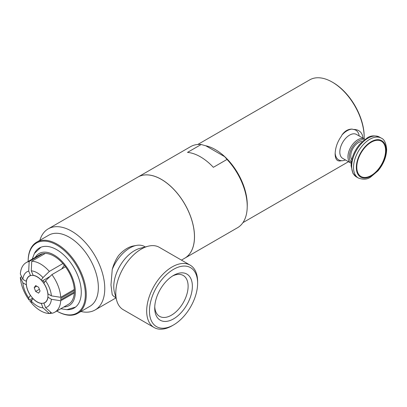 <?xml version="1.0" encoding="UTF-8"?>
<svg xmlns="http://www.w3.org/2000/svg" width="407" height="407" viewBox="0 0 407 407"><rect width="100%" height="100%" fill="white"/><g stroke="black" fill="none" stroke-linecap="round" stroke-linejoin="round"><path stroke-width="0.61" d="M335.159 153.032A17.125 9.885 -60 0 0 341.504 160.663L341.875 160.785A17.353 10.022 120 0 0 345.426 159.936M352.269 129.105A17.353 10.022 120 0 0 341.875 135.109C344.739 130.983 348.204 128.983 352.269 129.105L352.961 129.411A17.125 9.885 -60 0 1 359.203 136.009M341.504 160.663C337.444 161.844 335.317 159.676 335.124 154.151C335.317 147.71 337.444 141.667 341.504 136.03L341.875 135.109M364.998 139.377A13.807 7.972 120 0 0 364.621 139.133L356.486 134.437A13.807 7.972 120 0 0 342.679 142.409A13.807 7.972 120 0 0 342.679 158.348L350.814 163.049A13.807 7.972 120 0 0 351.216 163.253M364.621 139.133A13.807 7.972 120 0 0 350.814 147.105A13.807 7.972 120 0 0 350.814 163.049M364.092 140.059A12.821 7.402 120 0 0 352.004 147.792A12.821 7.402 120 0 0 351.348 162.134M362.276 141.611A10.847 6.263 120 0 0 352.991 148.362A10.847 6.263 120 0 0 351.785 159.778M385.597 150.559A20.365 11.757 120 0 0 363.995 148.631A20.365 11.757 120 0 0 363.995 177.432A20.365 11.757 120 0 0 385.597 150.559M352.961 129.411C358.872 129.299 362.22 132.178 363.013 138.049L363.013 138.207M364.153 138.863A45.131 26.058 -120 0 0 364.179 137.378A45.131 26.058 -120 0 0 332.265 82.102A45.131 26.058 -120 0 0 309.702 79.869L197.802 144.47M247.217 206.929A45.131 26.058 -120 0 0 247.268 204.874A45.131 26.058 -120 0 0 205.53 145.721M332.265 82.102L332.962 82.504A44.144 25.488 -120 0 1 364.179 136.574L364.179 137.378M201.175 144.5L205.901 145.833L224.715 156.695L227.025 159.427L213.36 167.318A46.841 27.045 -120 0 0 187.51 152.391L201.175 144.5A46.841 27.045 -120 0 0 190.68 146.612L137.968 177.045A46.841 27.045 -120 0 0 137.942 177.06M184.783 258.186A46.841 27.045 -120 0 0 184.803 258.175L237.52 227.737A46.841 27.045 -120 0 0 247.222 206.298L247.222 204.899A45.131 26.058 -120 0 0 224.715 156.695M184.803 258.175A46.841 27.045 -120 0 0 194.505 236.732A46.841 27.045 -120 0 0 174.059 189.596A46.841 27.045 -120 0 0 137.968 177.045M247.222 206.298A46.841 27.045 -120 0 0 227.025 159.427M181.451 260.109L184.758 258.201A46.841 27.045 -120 0 0 194.46 236.757A46.841 27.045 -120 0 0 174.013 189.621A46.841 27.045 -120 0 0 137.922 177.07L48.23 228.856A46.841 27.045 -120 0 0 39.861 240.328M115.949 297.751L115.186 297.308A29.319 16.926 120 0 1 112.235 294.719L110.974 284.961L112.235 269.449C113.614 264.372 115.685 259.803 118.437 255.744A26.857 15.507 120 0 1 133.17 246.016L136.518 245.396A29.319 16.926 120 0 0 112.235 269.449M80.947 311.492A46.841 27.045 -120 0 0 95.065 309.981A46.841 27.045 -120 0 0 104.767 288.543A46.841 27.045 -120 0 0 84.32 241.402A46.841 27.045 -120 0 0 48.23 228.856M197.619 283.241L197.619 281.629A36.025 20.798 120 0 0 190.161 265.14L159.279 247.308A36.025 20.798 120 0 0 147.995 246.255L139.972 248.346A29.319 16.926 120 0 0 119.836 266.137A29.319 16.926 120 0 0 114.499 292.47L116.697 300.468A36.025 20.798 120 0 0 123.255 309.707L154.136 327.538A36.025 20.798 120 0 0 172.146 325.753L173.545 324.949A34.056 19.663 120 0 0 197.619 283.241A34.056 19.663 120 0 0 173.54 269.337A34.056 19.663 120 0 0 149.461 311.045A34.056 19.663 120 0 0 173.545 324.949M145.268 246.968L144.505 246.525A29.319 16.926 120 0 0 136.518 245.396M147.995 246.255A36.025 20.798 120 0 0 123.255 268.111A36.025 20.798 120 0 0 116.697 300.468M190.161 265.14A36.025 20.798 120 0 0 154.136 285.938A36.025 20.798 120 0 0 154.136 327.538M192.369 286.274A26.623 15.369 -60 0 1 173.54 318.885A26.623 15.369 -60 0 1 154.716 308.013A26.623 15.369 -60 0 1 173.54 275.407A26.623 15.369 -60 0 1 192.369 286.274M154.746 306.73A23.616 13.635 120 0 0 159.351 316.214A23.616 13.635 120 0 0 177.635 310.22A23.616 13.635 120 0 0 188.115 286.274A23.616 13.635 120 0 0 182.962 275.315A23.616 13.635 120 0 0 172.446 276.073M77.757 313.334L89.84 306.359A41.087 23.723 -120 0 0 98.352 287.551A41.087 23.723 -120 0 0 80.418 246.199A41.087 23.723 -120 0 0 48.754 235.19L36.671 242.17A41.087 23.723 -120 0 0 28.159 260.979L28.159 261.467A40.43 23.341 -120 0 1 56.766 245.024A40.43 23.341 -120 0 1 85.338 294.526A40.43 23.341 -120 0 1 56.787 311.055L57.214 311.299A41.087 23.723 -120 0 0 77.757 313.334A41.087 23.723 -120 0 0 86.264 294.526A41.087 23.723 -120 0 0 68.33 253.179A41.087 23.723 -120 0 0 36.671 242.17M66.941 309.671A34.692 20.029 -120 0 0 75.132 307.387A34.692 20.029 -120 0 0 81.278 292.185A34.692 20.029 -120 0 0 66.829 258.023A34.692 20.029 -120 0 0 40.512 247.415A34.692 20.029 -120 0 0 34.437 253.368M41.397 280.321L41.255 280.047L42.974 277.599L49.344 271.413L62.943 263.538L65.517 266.743L51.923 274.618L45.553 280.805L43.829 283.252L44.236 284.05M47.807 293.452L47.955 293.879L51.394 295.864L60.729 297.319L74.288 289.489A28.627 16.529 -120 0 0 65.481 266.794M74.288 289.489L74.333 290.506L60.775 298.336L60.775 299.786L74.333 291.961A28.627 16.529 -120 0 0 74.333 290.506M74.333 291.961L74.333 292.954L60.729 300.753L51.394 299.298L47.873 297.079M43.844 303.027L45.553 307.611L51.923 313.283A28.627 16.529 -120 0 0 54.853 312.174L68.412 304.344A28.627 16.529 -120 0 0 74.288 292.923M30.566 275.62L28.709 271.082L29.156 261.477L42.715 253.647A28.627 16.529 -120 0 0 39.784 254.757L26.226 262.586A28.627 16.529 -120 0 0 20.35 274.003L22.868 279.395L26.414 281.395M42.715 253.647L45.294 253.419L31.731 261.248L31.288 270.853L33.196 275.432M62.907 263.588A28.627 16.529 -120 0 0 45.294 253.419M49.985 276.501L42.974 280.55L41.662 280.845M64.311 265.242L61.676 268.986M33.069 298.59L31.288 301.094L31.731 303.342A28.627 16.529 -120 0 0 49.344 313.512L42.974 307.845L41.265 303.286M32.641 298.127L29.156 300.137L28.709 297.888L30.494 295.385M31.497 302.147L30.968 302.452L29.879 301.094L32.25 299.725M51.063 312.52L49.344 313.512M51.725 313.105L50.112 313.502L51.363 312.785M29.156 261.477A28.627 16.529 -120 0 0 26.226 262.586M49.344 271.413A28.627 16.529 -120 0 0 31.731 261.248M60.729 297.319A28.627 16.529 -120 0 0 51.923 274.618M28.709 271.082A20.279 11.711 -120 0 0 22.868 279.395M42.974 277.599A20.279 11.711 -120 0 0 31.288 270.853M51.394 295.864A20.279 11.711 -120 0 0 45.553 280.805M30.433 275.514A15.451 8.918 -120 0 0 26.307 281.379M41.255 280.047A15.451 8.918 -120 0 0 33.008 275.285M43.829 303.179A15.451 8.918 -120 0 0 47.955 297.314M33.008 298.646A15.451 8.918 -120 0 0 41.255 303.408M45.553 307.611A20.279 11.711 -120 0 0 51.394 299.298M31.288 301.094A20.279 11.711 -120 0 0 42.974 307.845M54.853 312.174A28.627 16.529 -120 0 0 60.729 300.753M26.404 284.829L22.868 282.829L20.35 277.442L21.612 276.709M26.307 284.819A15.451 8.918 -120 0 0 30.433 295.441M22.868 282.829A20.279 11.711 -120 0 0 28.709 297.888M60.775 299.786A28.627 16.529 -120 0 0 60.775 298.336M20.35 277.442A28.627 16.529 -120 0 0 29.156 300.137M47.955 293.879A15.451 8.918 -120 0 0 43.829 283.252M44.444 282.382A10.317 5.957 -120 0 0 42.821 280.581M47.955 295.594A15.308 8.837 -120 0 0 31.721 275.397A15.308 8.837 -120 0 0 31.721 297.049A15.308 8.837 -120 0 0 47.955 295.594M38.599 287.261L40.064 291.041L38.599 293.132L35.663 291.437L34.193 287.652L35.663 285.566L38.599 287.261M34.193 287.652L36.737 286.182M35.663 291.437L39.387 289.285M356.44 176.923L352.961 173.392L351.099 165.786C351.282 158.175 354.171 150.987 359.773 144.21L367.033 138.07C370.345 135.556 374.486 135.221 379.446 137.067A23.011 13.283 120 0 0 356.44 150.351A23.011 13.283 120 0 0 356.44 176.923L358.297 177.996C363.263 179.843 367.399 179.507 370.711 176.999L377.971 170.854C383.511 164.158 386.406 157.036 386.65 149.481C386.09 143.111 384.31 139.331 381.308 138.141A23.011 13.283 120 0 0 358.297 151.424A23.011 13.283 120 0 0 358.297 177.996M386.07 150.285A21.037 12.144 120 0 0 363.761 148.29A21.037 12.144 120 0 0 363.761 178.042A21.037 12.144 120 0 0 386.07 150.285M63.879 306.964A30.032 17.338 -120 0 0 75.336 291.809A30.032 17.338 -120 0 0 59.132 258.638A30.032 17.338 -120 0 0 35.251 257.377M379.446 137.067L381.308 138.141M348.484 161.701L242.933 222.639M115.995 297.904L95.065 309.981M40.944 247.237L34.407 253.424L32.199 259.137M60.831 308.725L66.896 309.671L75.504 307.102"/></g></svg>
